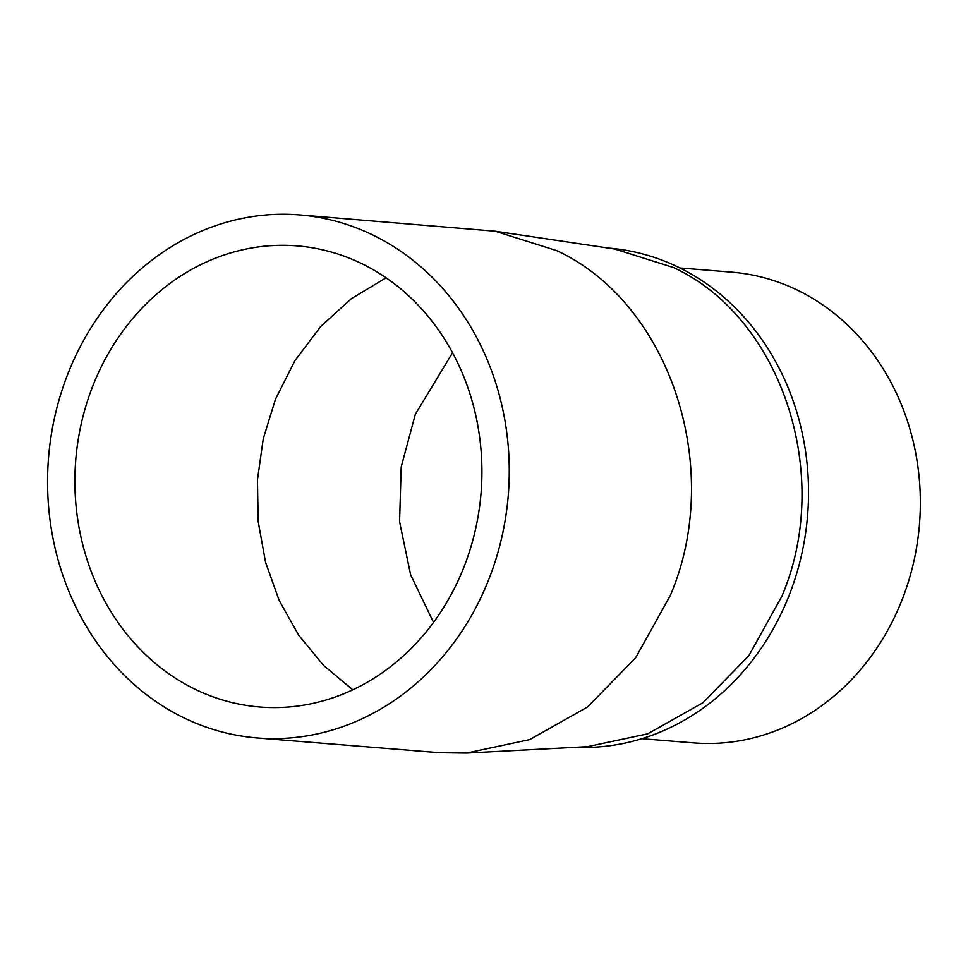 <?xml version="1.0" encoding="UTF-8"?>
<svg xmlns="http://www.w3.org/2000/svg" width="968" height="968" viewBox="0 0 968 968"><rect width="100%" height="100%" fill="white"/><g stroke="black" fill="none" stroke-linecap="round" stroke-linejoin="round"><path stroke-width="1.45" d="M257.246 737.967L439.303 752.705L466.407 753.08L529.678 739.612L587.612 706.955L635.734 657.647L670.316 595.465C724.621 468.367 670.134 303.044 556.685 250.627L495.156 231.207L299.572 214.92A262.376 230.638 94.6 0 1 374.616 235.902A262.376 230.638 94.6 0 1 501.46 538.777A262.376 230.638 94.6 0 1 257.246 737.967A262.376 230.638 94.6 0 1 182.202 716.998A262.376 230.638 94.6 0 1 55.358 414.11A262.376 230.638 94.6 0 1 299.572 214.92M466.407 753.08L587.37 746.679L647.713 733.841L702.962 702.707L748.845 655.675L781.817 596.385C833.605 475.179 781.648 317.528 673.462 267.543L614.789 249.03L495.156 231.207M352.776 689.809L323.542 665.379L298.749 635.298L279.207 600.535L265.534 562.226L258.202 521.607L257.428 480.007L263.248 438.77L275.469 399.227L295.01 360.507L320.626 326.567L351.372 298.664L386.099 277.816M452.552 352.739L415.345 414.256L401.2 466.939L399.578 521.704L410.613 574.75L433.519 622.4M363.23 264.385A231.316 203.328 -85.4 0 0 297.067 245.884A231.316 203.328 -85.4 0 0 81.772 421.491A231.316 203.328 -85.4 0 0 193.588 688.514A231.316 203.328 -85.4 0 0 259.751 707.003A231.316 203.328 -85.4 0 0 475.046 531.396A231.316 203.328 -85.4 0 0 363.23 264.385M575.44 747.308A250.204 219.93 -85.4 0 0 788.509 596.929A250.204 219.93 -85.4 0 0 680.141 268.088A250.204 219.93 -85.4 0 0 608.569 248.086L608.352 248.062M641.808 738.705L693.548 742.892A236.144 207.576 -85.4 0 0 913.332 563.618A236.144 207.576 -85.4 0 0 799.181 291.029A236.144 207.576 -85.4 0 0 731.639 272.153L679.899 267.967"/></g></svg>
